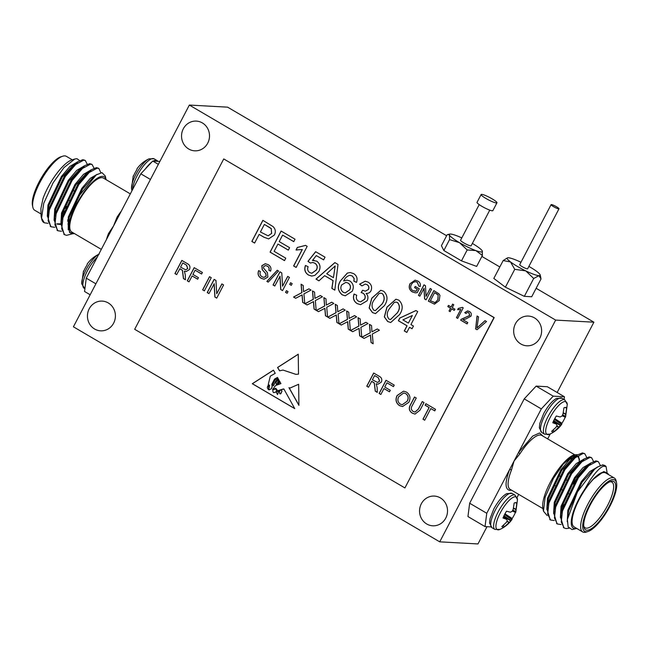<?xml version="1.0" encoding="UTF-8"?>
<svg xmlns="http://www.w3.org/2000/svg" width="649" height="649" viewBox="0 0 649 649"><rect width="100%" height="100%" fill="white"/><g stroke="black" fill="none" stroke-linecap="round" stroke-linejoin="round"><path stroke-width="0.97" d="M565.206 417.202A13.97 4.316 -59.6 0 1 561.953 423.278L561.661 424.389L554.311 431.471A13.97 4.316 -59.6 0 1 551.764 431.447A13.97 4.316 -59.6 0 1 551.658 431.325L556.055 427.261L557.053 425.484L556.461 424.105L552.761 422.775A13.97 4.316 -59.6 0 1 556.307 416.001L560.176 416.991L561.985 416.05L562.999 413.965L563.949 407.807A13.97 4.316 -59.6 0 1 565.847 407.45A13.97 4.316 -59.6 0 1 566.601 407.953L564.833 407.475M566.601 407.953L565.498 416.504M562.148 415.741L565.36 417.275M561.953 423.278L554.757 418.605M565.563 417.039L567.267 404.384A18.878 5.833 -59.6 0 0 551.463 415.141A18.878 5.833 -59.6 0 0 549.768 434.181L549.768 434.181C554.644 431.926 558.651 428.608 561.799 424.227L554.416 419.246M553.021 430.238L554.311 431.471M556.591 424.203L553.199 421.753M503.243 525.455L504.524 526.696A13.97 4.316 -59.6 0 1 501.985 526.672A13.97 4.316 -59.6 0 1 501.88 526.55L506.269 522.486L507.275 520.709L506.674 519.322L502.983 517.999A13.97 4.316 -59.6 0 1 506.52 511.217L510.398 512.215L512.207 511.274L513.221 509.189L514.17 503.032A13.97 4.316 -59.6 0 1 516.069 502.675A13.97 4.316 -59.6 0 1 516.823 503.178L515.055 502.699M516.823 503.178L515.72 511.728M512.369 510.966L515.598 512.499L512.361 510.982M515.428 512.426A13.97 4.316 -59.6 0 1 512.175 518.502L504.979 513.83M512.175 518.502L511.874 519.606L509.278 522.396L504.524 526.696M515.785 512.256L517.48 499.6A18.878 5.833 -59.6 0 0 501.677 510.357A18.878 5.833 -59.6 0 0 499.99 529.397L499.99 529.397C504.865 527.15 508.873 523.832 512.02 519.451L504.638 514.462M506.812 519.427L503.413 516.969L506.747 519.354M583.759 526.088A26.495 8.186 120.4 0 0 585.082 527.824A26.495 8.186 120.4 0 0 605.558 509.116A26.495 8.186 120.4 0 0 611.91 482.126A26.495 8.186 120.4 0 0 610.636 481.753A26.495 8.186 120.4 0 0 609.752 481.809M612.542 481.169A27.988 8.64 -59.6 0 1 605.923 512.134A27.988 8.64 -59.6 0 1 583.897 527.093A27.988 8.64 -59.6 0 1 592.269 501.312A27.988 8.64 -59.6 0 1 610.701 481.444A27.988 8.64 -59.6 0 1 612.542 481.169M586.079 531.774A29.773 9.191 -59.6 0 1 593.121 498.838A29.773 9.191 -59.6 0 1 616.55 482.913A29.773 9.191 -59.6 0 1 607.651 510.341A29.773 9.191 -59.6 0 1 588.035 531.482A29.773 9.191 -59.6 0 1 586.079 531.774M588.035 531.482L586.234 532.058A31.257 9.654 -59.6 0 1 584.181 532.367A31.257 9.654 -59.6 0 1 582.672 531.929A31.257 9.654 -59.6 0 1 588.951 502.229A31.257 9.654 -59.6 0 1 612.818 477.583A31.257 9.654 -59.6 0 1 614.327 478.013A31.257 9.654 -59.6 0 1 616.169 481.063L616.55 482.913M582.672 531.929L574.122 526.915A31.257 9.654 -59.6 0 1 580.401 497.207A31.257 9.654 -59.6 0 1 604.268 472.561A31.257 9.654 -59.6 0 1 605.777 472.999L614.327 478.013M606.044 466.477A37.212 11.495 -59.6 0 0 605.128 465.714A37.212 11.495 -59.6 0 0 603.335 465.195A37.212 11.495 120.4 0 0 594.484 469.373L577.456 491.918L567.38 519.443L568.135 526.923L572.02 529.56L576.734 528.448A32.75 10.116 120.4 0 1 574.949 528.651A32.75 10.116 120.4 0 1 585.09 488.746C588.781 482.029 591.198 478.272 595.182 473.324C598.962 468.886 601.777 466.534 603.619 466.258L606.044 466.477L607.091 472.618M608.154 473.794A32.75 10.116 120.4 0 1 608.381 474.524L608.154 473.794L604.535 472.05C601.518 472.001 597.575 474.524 592.715 479.627L585.09 488.746M580.125 463.459L580.311 461.966M578.778 456.474L577.407 456.125L572.953 457.959L561.791 470.217L548.34 498.789L546.888 508.84L550.19 519.735M547.261 506.22L547.675 510.041M562.058 508.881L563.405 507.68M586.907 467.442L587.094 465.95M583.922 460.117L581.561 460.839M591.223 457.602L589.195 456.896L583.743 459.135L579.735 461.942L568.581 474.2L555.122 502.772L553.678 512.824L556.972 523.719M554.043 510.203L554.457 514.024M590.704 464.1L588.343 464.822M598.013 461.577L595.977 460.871L590.525 463.11L586.526 465.925L575.363 478.183L561.904 506.747L560.46 516.807L563.754 527.702M560.825 514.186L561.239 518.007M604.722 465.503L602.759 464.854L597.307 467.093L593.308 469.908L582.145 482.166L568.686 510.731L567.38 519.443M573.245 483.935L577.302 477.575M584.441 453.619L582.413 452.913L576.961 455.152L563.973 469.276L548.056 502.545L546.888 508.84M560.939 516.426L561.458 516.044M583.743 459.135L570.755 473.251L554.838 506.528L553.678 512.824M590.525 463.11L577.537 477.234L561.62 510.512L560.46 516.807M597.307 467.093L594.484 469.373M585.074 467.945A37.212 11.495 -59.6 0 1 584.506 469.981M569.011 528.245L566.123 528.586L564.168 527.978L561.231 521.983L562.472 511.006L578.389 477.737L588.732 465.722L596.82 461.374L598.451 461.788L600.317 465.398M561.036 524.53L557.386 523.994L554.449 517.999L555.69 507.023L571.607 473.754L581.95 461.739L590.038 457.391L591.669 457.805L593.527 461.415M554.254 520.547L550.603 520.011L547.667 514.024L548.908 503.048L564.825 469.771L575.16 457.756L583.256 453.408L584.887 453.829L586.745 457.431M585.244 467.775L584.554 469.933M564.606 504.078L562.967 505.904M547.164 515.574L543.464 511.152L545.128 497.256L553.427 478.386L563.251 464.067L574.543 454.706L577.594 454.722M592.715 479.627L603.692 471.555L605.915 472.399M567.242 521.723L567.843 510.236L581.293 481.672L589.819 471.563L596.618 467.58M560.395 517.504L561.052 506.252L574.511 477.688L583.037 467.58L589.827 463.605M553.613 513.521L554.27 502.269L567.729 473.705L576.255 463.597L583.045 459.622M586.055 466.947L585.731 468.651M564.022 505.782L562.561 507.185M546.823 509.546L547.488 498.286L560.947 469.722L569.473 459.614L576.263 455.639M578.324 456.263L579.508 459.638M579.362 464.23L579.533 462.705M574.389 454.754A32.75 10.116 120.4 0 0 574.227 454.811A32.75 10.116 120.4 0 0 552.656 478.062A32.75 10.116 120.4 0 0 542.864 508.232L543.464 511.152M554.506 507.932A32.75 10.116 120.4 0 0 555.731 506.861M562.44 465.057A31.257 9.654 -59.6 0 1 575.42 455.785M577.204 456.223L577.058 456.142A31.257 9.654 -59.6 0 1 577.204 456.223A31.257 9.654 -59.6 0 1 579.257 461.196M579.2 463.029A31.257 9.654 -59.6 0 1 579.03 464.579M556.023 505.749A31.257 9.654 -59.6 0 1 554.757 506.853M564.103 399.5L564.452 396.766L553.232 396.15L541.315 408.911L518.51 452.54L520.011 453.667L514.04 461.09L511.477 469.998A1.485 0.633 21.7 0 0 509.562 469.641L486.758 513.27L485.038 526.59L490.985 526.915M543.172 436.25L539.57 432.972L532.691 436.079L518.51 452.54L509.562 469.641C504.841 482.361 504.906 489.273 509.749 490.376L511.526 490.165M517.026 497.523L518.681 494.368M547.683 438.894L550.263 433.946M485.038 526.59L467.945 516.555L469.665 503.235L524.222 398.875L536.139 386.114L547.358 386.731L564.452 396.766M486.758 513.27L469.665 503.235M541.315 408.911L524.222 398.875M553.232 396.15L536.139 386.114M56.187 213.659A23.518 7.261 -59.6 0 1 55.579 212.272M74.465 175.684A23.518 7.261 -59.6 0 1 77.077 174.037M82.253 178.426A23.518 7.261 -59.6 0 1 82.074 180.195M65.135 210.69A23.518 7.261 -59.6 0 1 63.659 211.98M83.502 271.744L83.64 270.974L83.502 271.744A13.97 4.316 120.4 0 1 87.047 264.97L87.339 263.859M98.721 254.327A18.878 5.833 120.4 0 0 87.209 267.688A18.878 5.833 120.4 0 0 81.733 283.864A18.878 5.833 120.4 0 0 81.733 283.873L84.897 288.756M133.28 176.528L133.418 175.749L133.28 176.528A13.97 4.316 120.4 0 1 136.825 169.746L137.126 168.643M136.98 168.797C140.127 164.416 144.135 161.098 149.01 158.851L149.01 158.851A18.878 5.833 120.4 0 0 137.263 171.985A18.878 5.833 120.4 0 0 131.52 188.648L131.974 190.725M79.786 169.746L79.746 169.722A26.495 8.186 -59.6 0 1 79.786 169.746A26.495 8.186 -59.6 0 1 80.476 170.33M80.549 180.568A26.495 8.186 -59.6 0 1 79.705 183.31M66.806 206.374A26.495 8.186 -59.6 0 1 64.851 208.67M55.725 215.63A26.495 8.186 -59.6 0 1 54.735 215.809M72.266 159.8L66.328 156.32A31.257 9.654 120.4 0 0 64.819 155.882A31.257 9.654 120.4 0 0 62.766 156.19L60.965 156.766A29.773 9.191 120.4 0 0 41.349 177.907A29.773 9.191 120.4 0 0 32.45 205.335L32.831 207.185A31.257 9.654 120.4 0 0 34.673 210.235L40.782 213.821M62.766 156.19A31.257 9.654 120.4 0 0 42.177 178.386A31.257 9.654 120.4 0 0 32.831 207.185M47.815 214.981A31.257 9.654 120.4 0 0 48.383 214.714M76.558 163.726A31.257 9.654 120.4 0 0 76.355 163.15M44.075 222.648A37.212 11.495 -59.6 0 1 43.872 222.542A37.212 11.495 -59.6 0 1 41.674 218.908A37.212 11.495 -59.6 0 1 41.552 218.161L43.743 203.332L53.056 182.896L63.935 167.62L74.838 158.989L76.98 158.697L79.6 160.587M43.069 198.359L40.895 208.572L43.069 198.359A32.75 10.116 -59.6 0 1 71.901 159.922L74.838 158.989M40.895 208.572L41.122 216.198M68.242 229.795L68.307 216.993L81.766 188.429L90.333 178.28L97.131 174.338M60.868 224.262L61.525 213.01L74.984 184.446L83.51 174.338L90.3 170.354M68.859 218.786L67.723 219.743M60.755 223.824L56.771 223.848M54.078 220.279L54.743 209.027L68.202 180.463L76.728 170.354L83.518 166.379M86.528 173.705L86.203 175.408M64.486 212.539L63.034 213.943M47.296 216.295L47.961 205.043L61.42 176.479L69.946 166.371L76.736 162.396M72.355 233.81L66.587 235.344L64.649 234.735L61.704 228.748L62.945 217.764L78.862 184.494L89.205 172.48L97.293 168.132L98.924 168.553L100.838 172.731M61.509 231.287L57.866 230.752L54.922 224.765L56.155 213.781L72.08 180.511L82.415 168.497L90.511 164.148L92.142 164.57L94 168.172M54.727 227.304L51.076 226.769L48.14 220.782L49.373 209.797L65.289 176.528L75.633 164.513L83.729 160.165L85.36 160.587L87.217 164.189M85.717 174.532L85.027 176.682M64.405 211.355L63.561 212.288M47.945 223.321L44.302 222.794L41.552 218.161M54.63 219.2L55.149 218.818M83.25 178.751L84.175 176.187M84.914 160.376L82.877 159.67L77.426 161.909L64.446 176.025L48.529 209.303L47.361 215.598L50.663 226.493M61.412 223.183L61.931 222.794M91.696 164.351L89.667 163.645L84.216 165.884L71.228 180.008L55.311 213.286L54.143 219.581L57.445 230.476M98.478 168.334L96.45 167.629L90.998 169.868L78.01 183.992L62.093 217.269L60.933 223.564L64.227 234.459M106.055 179.643L105.333 176.09L101.974 172.642L96.271 174.914L78.578 196.477L68.056 224.246L69.621 232.602L74.392 233.551A32.75 10.116 -59.6 0 1 78.902 199.949A32.75 10.116 -59.6 0 1 106.047 179.635M80.59 170.216L80.776 168.724M77.612 162.891L75.243 163.613M77.426 161.909L73.426 164.716L62.263 176.974L48.805 205.546L47.361 215.598M47.734 212.977L48.148 216.798M62.531 215.638L63.878 214.438M87.372 174.2L87.566 172.699M84.394 166.874L82.025 167.596M84.216 165.884L80.208 168.699L69.045 180.957L55.595 209.522L54.143 219.581M54.516 216.961L54.93 220.782M57.185 224.124L60.844 224.522M67.504 221.074L68.567 220.238M91.176 170.849L88.816 171.579M90.998 169.868L86.99 172.683L75.828 184.941L62.377 213.505L60.933 223.564M61.298 220.944L61.712 224.757M96.271 174.914L93.781 176.666L82.618 188.924L69.159 217.488L68.153 223.41M130.319 193.881L103.451 178.11A31.257 9.654 120.4 0 0 101.942 177.672A31.257 9.654 120.4 0 0 78.075 202.318A31.257 9.654 120.4 0 0 71.796 232.026L101.317 249.362M109.243 234.2A1.485 0.633 21.7 0 0 108.537 233.453L113.543 225.982L117.071 217.131L117.956 217.537M90.154 294.776L84.548 291.482L86.26 278.161L140.817 173.81L152.734 161.041L159.865 161.431M152.734 161.041L158.348 164.335M140.817 173.81L150.446 179.457M86.26 278.161L95.89 283.808M276.02 389.14C272.978 389.197 272.109 390.325 273.416 392.523C276.109 392.45 276.977 391.323 276.02 389.14M273.919 392.645L273.416 392.523M295.928 374.351L282.948 370.052M298.256 354.257L277.667 367.488L279.654 370.798M282.899 370.044L295.879 374.351L298.516 374.149L298.248 354.192L277.561 367.48L279.581 370.839L282.996 370.052M279.557 393.116A0.754 0.706 -86.9 0 0 280.798 393.61L281.901 391.16L281.26 389.846L279.63 390.755L279.557 393.116M268.873 388.483L268.288 385.23C267.007 387.161 267.08 388.483 268.491 389.205L268.978 388.483L268.288 385.23M268.248 389.497L268.978 388.483M276.239 392.126L277.48 394.592L278.835 390.917L276.239 392.126M276.125 389.149C277.074 391.331 276.206 392.458 273.521 392.523M280.271 393.886A0.754 0.706 -86.9 0 0 280.903 393.618L281.999 391.16L281.26 389.846M277.529 394.592L278.835 390.917M272.604 389.57L275.833 388.297M277.731 390.73L283.378 388.938M279.305 380.712L278.161 381.077L279.289 380.671L279.524 381.109L278.583 383.924M279.63 381.109L278.137 383.697C278.867 383.567 279.476 382.902 279.954 381.709M278.259 381.085L277.285 383.827L276.433 384.476M278.543 379.324L275.898 380.752L278.518 379.284L278.883 379.949L276.863 380.809L276.003 382.926L276.377 384.476L277.188 383.819L278.161 381.077M273.448 385.822L276.003 380.76M268.808 389.578C271.607 389.457 272.637 387.696 271.915 384.305L274.632 379.121L277.512 377.467M269.189 389.952L268.702 389.57C271.501 389.449 272.539 387.696 271.817 384.305L274.527 379.113L277.488 377.418L278.129 378.578L275.038 379.738L272.718 384.557L273.391 385.822L275.898 380.752M273.48 370.181L252.404 383.721L294.719 408.57M279.524 381.109L278.032 383.689C278.762 383.559 279.37 382.902 279.857 381.701L280.912 383.608L275.582 385.522L272.548 389.578L275.784 388.289L277.683 390.73L283.897 389.011L294.768 408.651L252.299 383.721L273.448 370.125L275.225 373.329L270.3 376.16L268.248 384.516L269.627 385.384L268.702 389.57M298.645 384.265L289.989 388.053L288.959 387.672L298.921 405.365L298.645 384.265L290.046 388.053M289.113 387.778L298.921 405.179M264.37 224.4L260.411 231.977L268.118 235.83L271.55 233.47L271.266 228.691L264.37 224.4L269.092 227.166M331.777 269.059L326.698 273.716L333.44 277.675L335.16 265.952L331.777 269.059M347.978 283.021L345.868 282.356L341.601 284.976C340.222 287.978 340.774 290.411 343.264 292.277L345.203 292.902L349.633 289.876C351.02 287.02 350.468 284.741 347.978 283.021L345.917 282.364M378.984 293.567L374.278 299.7C371.488 303.472 371.317 306.969 373.767 310.181L375.292 310.652L381.88 304.162C384.67 300.373 384.841 296.869 382.366 293.664L380.801 293.17L378.984 293.567M394.178 302.491L389.473 308.624C386.69 312.396 386.512 315.885 388.962 319.105L390.487 319.568L397.074 313.086C399.873 309.289 400.035 305.793 397.561 302.588L395.995 302.093L394.178 302.491M402.907 319.868L408.391 323.088L412.366 315.487L402.907 319.868M268.167 235.83L271.55 233.47M271.647 233.47L271.266 228.691M271.371 228.691L269.189 227.174M254.635 243.026L251.934 241.436L262.942 220.376M268.686 238.921L264.086 237.258L259.138 234.411L254.611 243.067L251.828 241.428L262.861 220.327L272.945 226.509C275.501 228.902 275.979 231.742 274.381 235.019L268.637 238.913L263.981 237.25L259.138 234.411M364.097 338.405L362.028 337.188L370.295 332.775L369.557 324.427M373.159 343.727L371.163 342.55L370.498 335.046L364.048 338.429L361.923 337.18L370.198 332.767L369.451 324.362L371.553 325.595L371.942 331.834L377.296 328.97L379.422 330.219L372.299 334.024L373.159 343.783L371.066 342.55L370.401 335.038M371.942 331.834L377.353 329.002M352.699 331.712L350.63 330.495L358.905 326.082L358.159 317.734M361.761 337.034L359.765 335.866L359.1 328.353L352.65 331.736L350.525 330.495L358.8 326.074L358.053 317.677L360.154 318.902L360.544 325.141L365.898 322.277L368.024 323.526L360.901 327.339L361.769 337.091L359.668 335.858L359.002 328.353M360.544 325.141L365.955 322.31M341.301 325.027L339.232 323.81L347.507 319.389L346.769 311.049M350.363 330.341L348.367 329.173L347.702 321.669L341.252 325.052L339.127 323.802L347.402 319.381L346.655 310.985L348.756 312.218L349.146 318.456L354.5 315.592L356.634 316.842L349.503 320.647L350.371 330.398L348.27 329.165L347.604 321.661M349.146 318.456L354.557 315.625M329.903 318.334L327.834 317.118L336.109 312.696L335.371 304.357M338.965 323.656L336.977 322.48L336.312 314.976L329.854 318.359L327.737 317.11L336.004 312.696L335.265 304.292L337.358 305.525L337.748 311.763L343.11 308.9L345.236 310.149L338.105 313.954L338.973 323.713L336.872 322.48L336.206 314.968M337.748 311.763L343.159 308.932M318.513 311.642L316.436 310.425L324.711 306.012L323.973 297.664M327.567 316.963L325.579 315.795L324.914 308.283L318.464 311.666L316.339 310.425L324.614 306.003L323.867 297.607L325.96 298.832L326.358 305.071L331.712 302.207L333.837 303.456L326.715 307.261L327.575 317.02L325.474 315.787L324.808 308.283M326.358 305.071L331.761 302.239M284.522 260.565L270.162 252.145L281.179 231.076M288.343 250.084L277.942 244.032L274.121 251.333L285.771 258.172L284.497 260.614L270.065 252.137L281.098 231.036L295.027 239.213L293.754 241.647L282.607 235.1L279.216 241.598L289.6 247.691L288.326 250.125L277.942 244.032M293.77 241.606L282.607 235.1M297.064 250.052L296.131 249.962L297.437 247.464L305.655 245.395M296.171 267.404L293.721 265.968L302.312 249.524L296.025 249.954L297.331 247.456L305.549 245.387L307.18 246.344L296.147 267.453L293.616 265.96L302.215 249.516M311.715 276.068L308.575 275.046C305.095 272.767 304.089 269.578 305.549 265.49M323.632 259.835L316.306 255.592L312.445 260.468L314.165 260.363M310.417 263.032L308.072 261.312L315.722 251.715M311.853 273.27L316.412 270.041C317.88 267.169 317.353 264.873 314.83 263.161L312.786 262.48M312.445 260.468L316.704 261.125C320.16 263.794 320.906 267.21 318.927 271.363L314.83 275.419L311.666 276.068L308.478 275.038C304.998 272.758 303.983 269.57 305.452 265.482L308.121 266.698C307.164 269.205 307.715 271.177 309.768 272.612L311.804 273.27L316.306 270.033C317.783 267.161 317.256 264.865 314.724 263.153L312.737 262.48L310.36 263.064L307.967 261.304L315.649 251.674L325.019 257.174L323.608 259.876L316.306 255.592M335.16 265.952L333.44 277.675M318.975 280.798L316.087 279.102L334.925 262.634M334.819 290.095L331.964 288.416L333.107 280.603L324.687 275.663L318.943 280.83L315.99 279.094L334.86 262.594L338.007 264.443L334.811 290.152L331.858 288.416L333.002 280.603L324.581 275.655M345.26 292.902L349.633 289.876M349.73 289.876C351.125 287.028 350.574 284.741 348.083 283.029M345.317 295.798L342.291 294.833C337.764 290.93 337.229 286.193 340.668 280.619L347.442 273.059L350.29 272.531M356.536 282.347L353.948 281.171L354.167 278.47L352.31 275.971L349.73 275.322C346.939 276.174 344.927 278.056 343.694 280.96L347.134 280.133M352.31 275.971L349.827 275.33M349.73 275.322L350.249 275.338M347.442 273.059L350.241 272.531L353.648 273.627C356.836 275.695 357.794 278.616 356.52 282.388L353.851 281.171L354.07 278.47L352.212 275.963M340.668 280.619L347.337 273.051M342.291 294.833L342.185 294.833C337.667 290.922 337.123 286.185 340.571 280.611M343.694 280.96L347.077 280.133L349.949 281.001C353.429 283.678 354.176 287.101 352.204 291.271L345.26 295.798L342.185 294.833M360.576 304.681L357.21 303.594C353.778 301.298 352.772 298.11 354.176 294.038M361.988 285.885L359.668 284.173L365.225 281.195M365.379 291.198L368.51 289.422C369.33 287.393 368.851 285.803 367.074 284.635L365.298 284.075M360.56 301.866L364.673 299.294C365.768 296.747 365.217 294.711 363.018 293.194L361.233 292.521L362.734 290.281M367.091 300.795L360.528 304.681L357.112 303.586C353.681 301.29 352.667 298.102 354.078 294.029L356.747 295.246C355.847 297.794 356.423 299.781 358.475 301.209L360.503 301.866L364.568 299.286C365.671 296.739 365.119 294.703 362.913 293.186L361.128 292.512L362.661 290.233L365.33 291.198L368.405 289.413C369.224 287.393 368.754 285.795 366.977 284.627L365.249 284.075L361.955 285.925L359.562 284.165L365.176 281.187L368.17 282.153C371.406 284.238 372.339 287.126 370.985 290.809C369.857 292.731 368.226 293.599 366.101 293.413C368.137 295.587 368.47 298.053 367.091 300.795M375.341 310.652L381.88 304.162M381.977 304.17C384.776 300.373 384.938 296.877 382.464 293.673L382.366 293.664M382.464 293.673L380.849 293.17M375.552 313.597L372.591 312.623L369.249 307.999L371.845 298.232L380.809 290.281M372.494 312.623L369.143 307.999L371.739 298.224L380.752 290.281L383.664 291.247C387.834 295.344 388.078 300.154 384.403 305.655L375.503 313.597L372.591 312.623M390.536 319.576L397.074 313.086M397.172 313.086C399.971 309.297 400.133 305.801 397.667 302.588L397.561 302.588M397.667 302.588L396.044 302.093M390.747 322.521L387.786 321.547L384.443 316.923L387.039 307.147L396.004 299.205M387.688 321.539L384.338 316.915L386.942 307.147L395.947 299.197L398.859 300.163C403.029 304.267 403.272 309.07 399.606 314.578L390.698 322.512L387.786 321.547M307.115 304.957L305.038 303.74L313.313 299.319L312.575 290.979M316.177 310.271L314.181 309.102L313.516 301.598L307.066 304.981L304.941 303.732L313.216 299.311L312.469 290.914L314.562 292.147L314.96 298.386L320.314 295.522L322.439 296.771L315.317 300.576L316.177 310.327L314.075 309.094L313.41 301.59M314.96 298.386L320.371 295.555M295.717 298.264L293.648 297.047L301.915 292.626L301.177 284.286M304.779 303.578L302.783 302.41L302.118 294.906L295.668 298.289L293.543 297.039L301.817 292.626L301.071 284.221L303.172 285.455L303.562 291.693L308.916 288.829L311.041 290.079L303.919 293.883L304.779 303.635L302.685 302.41L302.02 294.897M303.562 291.693L308.973 288.862M287.158 293.243L285.657 292.358L286.517 290.711M288.018 291.588L287.134 293.283L285.552 292.35L286.436 290.663L288.018 291.588M291.312 285.292L289.811 284.408L290.671 282.761M292.18 283.645L291.296 285.333L289.714 284.408L290.59 282.713L292.18 283.645M412.366 315.487L408.391 323.088M406.842 332.377L404.392 330.941L407.077 325.798L398.47 320.744L399.881 318.034L415.993 310.579M412.066 328.727L409.511 327.283L406.826 332.418L404.295 330.933L406.98 325.79L398.364 320.736L399.784 318.034L415.944 310.547L417.713 311.585L410.922 324.573L413.462 326.058L412.042 328.767L409.511 327.283M264.111 279.232L261.458 278.372C258.367 276.596 257.466 274.008 258.764 270.601M270.576 271.128L268.921 270.154C269.513 268.378 269.011 267.047 267.388 266.163L265.563 265.53M263.916 277.391L266.195 276.158L265.814 273.602L262.277 269.619L261.945 265.701L265.319 263.713M267.883 277.082L264.054 279.232L261.352 278.364C258.27 276.588 257.369 274 258.659 270.592L260.403 271.615C259.559 273.846 260.119 275.574 262.074 276.798L263.867 277.391L266.098 276.149L265.709 273.602L262.172 269.611L261.839 265.692L265.271 263.713L268.013 264.597C270.674 266.074 271.517 268.272 270.56 271.177L268.824 270.154C269.416 268.37 268.905 267.039 267.291 266.163L265.514 265.53L263.648 266.593L263.478 268.021L267.412 272.637L267.883 277.082M268.215 282.12L266.982 281.39L277.326 270.284M278.559 271.006L268.183 282.153L266.877 281.39L277.253 270.244L278.559 271.006M274.811 285.99L273.156 285.016L280.027 271.866M282.566 290.541L280.806 289.511L280.035 276.198L274.795 286.031L273.051 285.008L279.946 271.817L281.788 272.904L282.558 286.217L287.702 276.377L289.446 277.399L282.55 290.59L280.709 289.503L279.938 276.19M282.558 286.217L287.783 276.425M182.775 262.95L180.56 267.177L185.719 269.83L187.699 268.556L186.45 265.108L182.775 262.95L186.45 265.108M434.611 292.65L430.368 300.771L435.13 302.588L437.848 299.757L438.132 295.003L434.611 292.65L436.615 293.827M434.392 302.685L435.228 302.596L437.848 299.757M374.619 375.568L372.404 379.795L377.564 382.448L379.543 381.174L378.294 377.726L374.619 375.568L378.294 377.726M405.747 393.618L403.719 392.986L398.77 396.636C397.229 399.646 397.715 402.137 400.238 404.092L402.218 404.725L407.101 401.277C408.74 398.21 408.286 395.655 405.747 393.618L403.767 392.986M189.037 281.82L187.383 280.847L194.254 267.696M197.677 279.159L192.112 275.947L189.021 281.861L187.277 280.839L194.173 267.656L202.407 272.483L201.604 274.008L195.114 270.195L192.907 274.422L198.448 277.675L197.653 279.2L192.112 275.947M201.628 273.967L195.114 270.195M185.768 269.83L187.699 268.556M187.804 268.556L186.555 265.117M176.69 274.576L175.035 273.602L181.907 260.452M185.436 279.711L183.545 278.599L182.474 270.317L179.87 268.702L176.674 274.616L174.93 273.594L181.825 260.403L187.18 263.551C189.768 264.824 190.53 266.82 189.467 269.538L186.125 271.59L184.332 271.16L185.314 274.933L185.436 279.76L183.44 278.591L182.377 270.308L179.765 268.694M186.174 271.59L184.332 271.16M477.056 329.716L475.612 328.865L477.145 316.031M475.612 328.865L477.047 315.974L478.556 316.858L476.942 328.021L485.079 320.687M476.942 328.021L485.014 320.647L486.523 321.539L477.023 329.749L475.514 328.865M465.941 313.451L464.814 312.631L467.661 310.903M467.11 323.875L460.733 320.127L461.358 319.267L469.787 315.479L468.878 312.713L467.767 312.364M465.95 318.927L462.964 319.73L467.791 322.561L467.085 323.916L460.628 320.127L461.252 319.267L469.681 315.471L468.773 312.704L467.718 312.356L465.909 313.499L464.716 312.623L467.613 310.903L469.438 311.504C471.231 312.623 471.742 314.189 470.955 316.201L465.95 318.927M458.194 309.719L457.756 309.67L458.413 308.429L462.518 307.391M457.74 318.375L456.555 317.677L460.847 309.459L457.659 309.67L458.308 308.421L462.421 307.383L463.232 307.861L457.715 318.416L456.45 317.669L460.749 309.451M450.171 311.634L449.116 311.009L450.601 308.17L447.94 306.612L448.556 305.436M454.316 310.352L451.639 308.835L450.155 311.674L449.011 311.009L450.495 308.17L447.834 306.604L448.475 305.387L451.136 306.953L452.621 304.105L453.756 304.779L452.272 307.618L454.933 309.175L454.292 310.4L451.639 308.835M451.136 306.953L452.702 304.154M434.449 302.685L435.228 302.596M437.953 299.757L438.132 295.003M438.237 295.011L436.712 293.835M434.522 304.162L428.437 301.177L433.938 290.663M439.227 300.592L434.473 304.154L428.34 301.168L433.856 290.614L438.894 293.778L439.941 295.376L439.227 300.592M419.879 296.147L418.564 295.376L424.057 284.87M426.077 299.789L424.689 298.97L424.073 288.318L419.854 296.187L418.459 295.368L423.975 284.822L425.452 285.682L426.069 296.333L430.182 288.464L431.577 289.284L426.06 299.83L424.584 298.97L423.967 288.318M426.069 296.333L430.263 288.513M204.394 290.833L202.731 289.86L209.603 276.709M211.266 277.691L204.37 290.874L202.634 289.852L209.53 276.669L211.266 277.691M208.986 293.526L207.323 292.553L214.194 279.411M216.742 298.086L214.981 297.047L214.211 283.735L208.962 293.575L207.218 292.553L214.113 279.362L215.955 280.441L216.725 293.754L221.869 283.913L223.613 284.935L216.717 298.126L214.876 297.047L214.105 283.727M216.725 293.754L221.95 283.962M377.613 382.448L379.543 381.174M379.649 381.182L378.399 377.734M368.535 387.193L366.88 386.22L373.751 373.07M377.28 392.329L375.39 391.217L374.319 382.934L371.715 381.32L368.518 387.234L366.774 386.212L373.67 373.021L379.024 376.169C381.612 377.442 382.375 379.438 381.312 382.156L377.969 384.208L376.177 383.778L377.158 387.55L377.28 392.385L375.284 391.209L374.222 382.926L371.609 381.32M378.018 384.208L376.177 383.778M380.882 394.446L379.219 393.464L386.098 380.322M389.522 391.777L383.957 388.564L380.866 394.487L379.121 393.464L386.017 380.273L394.243 385.1L393.448 386.626L386.958 382.813L384.752 387.047L390.292 390.292L389.497 391.818L383.957 388.564M393.472 386.585L386.958 382.813M402.266 404.725L407.101 401.277M407.199 401.285C408.838 398.21 408.391 395.663 405.844 393.627M402.567 406.55L399.557 405.625C396.06 403.078 395.257 399.735 397.139 395.598L403.613 391.144M408.829 402.315L402.51 406.55L399.451 405.617C395.955 403.07 395.152 399.727 397.042 395.59L403.564 391.144L406.534 392.093C410.087 394.714 410.858 398.121 408.829 402.315M415.036 412.074L418.443 409.057L422.345 401.601M415.068 414.094L412.407 413.17C409.138 411.028 408.554 408.172 410.647 404.595L414.589 397.042M413.048 411.393L414.987 412.066L418.345 409.048L422.264 401.553L424.008 402.575L420.041 410.16L415.019 414.094L412.302 413.162C409.032 411.02 408.448 408.164 410.541 404.587L414.508 397.001L416.252 398.024L412.326 405.52C410.768 407.864 411.012 409.819 413.048 411.393M424.73 420.179L423.067 419.205L429.167 407.54L425.209 405.219L425.987 403.735M434.789 410.833L430.806 408.554L424.706 420.219L422.97 419.197L429.07 407.531L425.111 405.211L425.906 403.686L435.56 409.357L434.765 410.882L430.806 408.554M415.036 291.263L416.293 291.174L417.339 289.178L414.679 287.612L415.295 286.436M415.319 292.813L412.383 291.928C409.316 289.876 408.57 287.101 410.152 283.613L415.1 280.157L417.834 281.033C419.952 282.234 420.747 284.059 420.236 286.509L418.881 286.112L417.275 282.242L415.368 281.625M410.152 283.613L415.149 280.165M416.293 291.174L417.234 289.17L414.573 287.612L415.214 286.396L419.262 288.773L417.226 292.675L415.263 292.804L412.285 291.92C409.211 289.868 408.472 287.093 410.046 283.605M417.275 282.242L415.319 281.625L412.942 282.477L411.474 284.367C410.119 286.931 410.566 289.024 412.805 290.638L416.187 291.174M418.881 286.112L417.169 282.234M420.236 286.509L418.783 286.104M404.911 487.934L494.181 317.588L223.743 158.94L134.684 329.294L404.911 487.934L493.97 317.58L223.743 158.94M555.552 207.721A4.462 0.665 27.6 0 0 559 208.783A4.462 0.665 27.6 0 0 555.974 206.463A4.462 0.665 27.6 0 0 551.382 204.565A4.462 0.665 27.6 0 0 551.09 204.646A4.462 0.665 27.6 0 0 555.552 207.721M551.09 204.646L519.719 264.654A4.462 0.665 27.6 0 0 524.181 267.721A4.462 0.665 27.6 0 0 527.637 268.791L559 208.783M533.689 278.486L538.938 275.679L541.047 278.892L531.709 296.755L524.343 296.35L533.689 278.486L525.787 270.901A18.61 2.783 27.6 0 0 538.938 275.679A18.61 2.783 27.6 0 0 540.195 274.957A18.61 2.783 27.6 0 0 536.828 271.501A18.61 2.783 27.6 0 0 528.886 266.398M520.969 262.261A18.61 2.783 27.6 0 0 508.41 257.758A18.61 2.783 27.6 0 0 507.486 257.856L503.162 260.565L493.824 278.429L505.401 287.191L524.343 296.35M503.162 260.565L510.52 261.936L514.746 269.319L505.401 287.191M514.746 269.319L525.787 270.901A18.61 2.783 27.6 0 1 510.52 261.936A18.61 2.783 27.6 0 1 507.486 257.856M94.6 329.011A14.886 13.986 -86.9 0 0 100.603 330.836A14.886 13.986 -86.9 0 0 115.384 316.736A14.886 13.986 -86.9 0 0 102.234 301.104A14.886 13.986 -86.9 0 0 87.996 311.901A14.886 13.986 -86.9 0 0 94.6 329.011M426.718 523.978A14.886 13.986 -86.9 0 0 432.721 525.804A14.886 13.986 -86.9 0 0 447.502 511.704A14.886 13.986 -86.9 0 0 434.351 496.071A14.886 13.986 -86.9 0 0 420.114 506.869A14.886 13.986 -86.9 0 0 426.718 523.978M520.822 343.97A14.886 13.986 -86.9 0 0 526.826 345.795A14.886 13.986 -86.9 0 0 541.607 331.696A14.886 13.986 -86.9 0 0 528.464 316.063A14.886 13.986 -86.9 0 0 514.219 326.861A14.886 13.986 -86.9 0 0 520.822 343.97M188.705 149.002A14.886 13.986 -86.9 0 0 194.708 150.828A14.886 13.986 -86.9 0 0 209.489 136.728A14.886 13.986 -86.9 0 0 196.339 121.095A14.886 13.986 -86.9 0 0 182.101 131.893A14.886 13.986 -86.9 0 0 188.705 149.002M439.722 541.842L555.649 320.095L189.346 105.057L73.418 326.804L439.722 541.842L477.972 543.943L486.993 526.696M189.346 105.057L227.596 107.158L446.626 235.741M555.649 320.095L593.9 322.196L536.139 288.286M557.158 392.483L593.9 322.196M499.819 266.966L481.874 256.428M481.72 194.359A8.932 1.339 27.6 0 0 481.128 194.522A8.932 1.339 27.6 0 0 488.429 199.843A8.932 1.339 27.6 0 0 496.964 202.796A8.932 1.339 27.6 0 0 490.904 198.148A8.932 1.339 27.6 0 0 481.72 194.359M481.128 194.522L477.039 202.35A8.932 1.339 27.6 0 0 484.332 207.672A8.932 1.339 27.6 0 0 492.867 210.625L496.964 202.796M449.562 239.603L443.851 250.53L441.417 245.703L447.129 234.776L448.021 234.467L449.457 235.076L449.562 239.603L459.484 242.661L467.191 249.946L461.48 260.874L476.666 266.398L482.377 255.471L482.264 250.944A18.61 2.783 27.6 0 0 472.358 243.432M443.851 250.53L461.48 260.874M467.191 249.946L475.887 250.595L482.377 255.471M461.804 237.915A18.61 2.783 27.6 0 0 455.825 235.425A18.61 2.783 27.6 0 0 449.871 234.086A18.61 2.783 27.6 0 0 449.457 235.076A18.61 2.783 27.6 0 0 459.484 242.661A18.61 2.783 27.6 0 0 475.887 250.595A18.61 2.783 27.6 0 0 482.312 251.041L482.304 251.025M479.213 204.605L460.579 240.252A5.955 0.892 27.6 0 0 463.329 242.604A5.955 0.892 27.6 0 0 469.065 245.436A5.955 0.892 27.6 0 0 471.133 245.768L489.768 210.13M565.782 414.119L563.283 412.756M565.717 414.427L563.218 413.064M565.368 416.236L562.594 414.889M565.311 416.634L562.423 415.23M561.572 424.478L554.36 419.351M560.793 425.29L553.735 420.584M560.436 425.671L553.508 421.063M559.057 427.172L556.858 425.866M558.83 427.415L556.712 426.158M549.768 434.181L544.698 434.23A19.892 6.141 -59.6 0 1 549.468 413.965A19.892 6.141 -59.6 0 1 564.833 399.922L561.92 398.218A19.892 6.141 -59.6 0 0 546.555 412.261A19.892 6.141 -59.6 0 0 541.785 432.518L539.335 427.788L539.806 423.44L543.602 413.729C548.048 405.722 552.372 400.611 556.574 398.397L561.92 398.218M516.004 509.335L513.505 507.972M515.939 509.652L513.432 508.289M515.59 511.453L512.815 510.114M515.533 511.858L512.637 510.455M511.793 519.695L504.581 514.568M511.014 520.506L503.957 515.809M510.649 520.896L503.729 516.279M509.278 522.396L507.08 521.09M509.051 522.632L506.926 521.382M499.99 529.397L494.911 529.446A19.892 6.141 -59.6 0 1 499.681 509.189A19.892 6.141 -59.6 0 1 515.046 495.146L512.142 493.443A19.892 6.141 -59.6 0 0 496.777 507.477A19.892 6.141 -59.6 0 0 492.007 527.742L489.557 523.013L490.027 518.665L493.824 508.954C498.27 500.939 502.594 495.828 506.796 493.613L512.142 493.443M574.592 454.689L541.793 435.438A31.257 9.654 120.4 0 0 520.011 453.667M511.477 469.998A31.257 9.654 120.4 0 0 510.146 489.354L542.945 508.613M97.212 257.223A19.892 6.141 120.4 0 0 85.36 275.176A19.892 6.141 120.4 0 0 84.167 288.326M149.01 158.851L154.089 158.802A19.892 6.141 120.4 0 0 153.132 158.526A19.892 6.141 120.4 0 0 140.549 169.916A19.892 6.141 120.4 0 0 132.647 189.443M154.089 158.802L156.993 160.506A19.892 6.141 120.4 0 0 156.036 160.23A19.892 6.141 120.4 0 0 153.302 161.074M151.704 162.145A19.892 6.141 120.4 0 0 145.262 169.048M106.452 239.554A31.257 9.654 -59.6 0 1 108.537 233.453M117.071 217.131A31.257 9.654 -59.6 0 1 121.298 211.152M554.522 485.371L555.366 485.866M561.304 489.354L562.156 489.849M568.086 493.337L568.938 493.832M559.625 475.936L560.476 476.439M566.407 479.919L567.258 480.422M573.189 483.903L574.041 484.397M553.199 421.736L556.526 424.138M567.267 404.384L564.833 399.922M544.698 434.23L541.785 432.518M512.361 510.99L515.582 512.499M517.48 499.6L515.046 495.146M494.911 529.446L492.007 527.742M572.953 457.959L576.961 455.152M605.128 465.714L604.389 465.276M598.451 461.796L597.607 461.293M591.669 457.813L590.825 457.31M584.887 453.829L584.035 453.326M564.168 527.97L563.316 527.475M557.386 523.994L556.534 523.492M550.595 520.011L549.752 519.508M74.513 191.155L73.662 190.66M69.411 200.59L68.559 200.095M87.201 264.021C90.349 259.641 94.356 256.323 99.232 254.067M83.437 271.217L81.733 283.873M133.215 175.993L131.52 188.648M158.015 161.333L156.993 160.506M73.808 166.233L72.964 165.738M48.675 212.937L47.831 212.434M41.09 216.044L41.674 218.908M43.872 222.542L44.286 222.785M50.224 226.266L51.068 226.761M57.007 230.249L57.85 230.744M63.789 234.232L64.632 234.727M84.508 160.084L85.36 160.587M91.298 164.067L92.142 164.57M98.08 168.05L98.924 168.553M68.056 224.246L68.218 222.688M540.195 274.957L540.885 277.942M449.871 234.086L448.021 234.467"/></g></svg>
